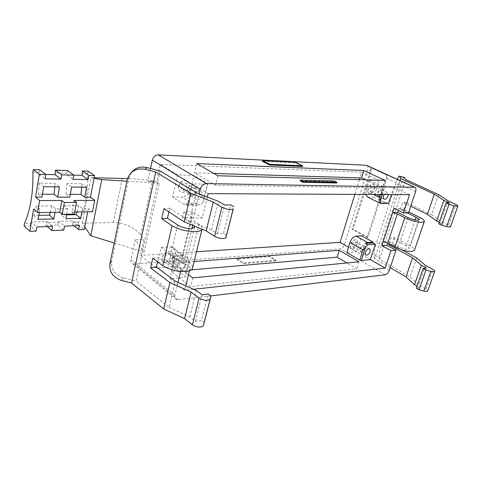 <?xml version="1.0" encoding="UTF-8"?>
<svg xmlns="http://www.w3.org/2000/svg" width="482" height="482" viewBox="0 0 482 482"><rect width="100%" height="100%" fill="white"/><g stroke="black" fill="none" stroke-linecap="round" stroke-linejoin="round"><path stroke-width="0.36" stroke-dasharray="2.41 1.81" d="M415.159 219.925L406.35 245.983C408.381 247.067 409.266 247.953 409.013 248.64L407.718 249.164C404.94 249.194 401.837 248.369 398.409 246.688L388.263 241.247L387.685 243.018M407.32 212.917L400.373 209.435L403.741 209.423L408.796 211.947M400.373 209.435L402.735 202.259L410.724 206.182M390.179 267.679L374.628 258.641L400.036 180.599M389.058 243.729L391.053 237.68L394.427 237.53L410.339 246.121C413.17 247.742 414.556 249.11 414.484 250.23M406.35 245.983L391.053 237.68M383.214 241.596L388.263 241.247M394.077 208.381L399.114 208.296L398.385 210.507M420.045 217.569L410.339 246.121M374.628 258.641L374.068 255.532L379.129 256.918L379.611 259.31L410.164 276.975L418.756 284.754L426.034 288.983L427.763 290.857M379.611 259.31L405.772 179.539M438.536 194.65L431.601 214.761L406.109 202.289L403.741 209.423M394.427 237.53L392.137 244.44L401.831 249.778M416.713 257.972L410.164 276.975M406.109 202.289L402.735 202.259M368.061 237.403L353.077 229.239L352.119 229.287L367.109 237.457L368.061 237.403L386.919 178.37L386.992 175.153L367.109 237.457M399.114 208.296L408.483 212.887M367.067 165.537C367.977 166.32 368.182 167.634 367.67 169.483L344.335 244.802C343.449 247.133 342.142 248.477 340.406 248.833L133.062 264.112C131.285 263.389 130.586 261.895 130.953 259.635L135.207 239.861L144.13 252.122L159.301 183.232L147.793 181.322L156.62 181.491L160.355 164.416L177.641 174.984L193.957 175.424L207.748 183.648L207.465 184.142L192.216 183.889L208.17 193.637M386.992 175.153L371.212 167.935L371.194 171.11L353.077 229.239M431.601 214.761L440.928 221.358L448.622 225.142L450.531 226.703M439.307 222.292L442.181 223.708L438.783 223.793M397.288 179.34L376.52 242.669L381.539 244.043L400.663 185.498L395.511 184.082M374.068 255.532C373.881 252.887 374.695 248.604 376.52 242.669M417.02 286.121L419.732 287.706L416.315 288.134M392.137 244.44L390.541 244.531M409.549 194.686L393.764 187.293L391.402 194.589M388.528 203.458L385.992 202.211L385.721 203.049L380.039 203.091M365.687 194.457L366.061 190.896L369.405 180.196L379.171 180.461L373.869 197.216L385.721 203.049M379.171 180.461L361.651 172.255L359.921 177.87M359.373 179.659L354.842 194.397M348.504 247.152L356.608 251.773L361.657 235.812M404.591 177.569C403.573 178.105 402.259 180.744 400.663 185.498M379.129 256.918C378.9 254.267 379.708 249.977 381.539 244.043M448.103 200.849L440.928 221.358M425.528 265.395L418.756 284.754M207.35 197.011L202.265 217.96L193.264 218.183L199.096 193.776M180.551 271.432L181.31 268.251L190.233 267.504L189.444 270.764M185.775 285.862L184.708 290.278L169.965 278.674L184.986 277.246L185.311 276.523L172.526 266.745L156.475 268.052L140.437 255.424L143.931 239.446L135.207 239.861M210.664 295.918L176.894 299.714C175.105 299.039 174.442 297.502 174.894 295.117L177.936 282.386M193.523 289.302L184.708 290.278M150.541 168.519L147.793 181.322M196.511 251.755L140.437 255.424M361.651 172.255L160.355 164.416M371.212 167.935L352.119 229.287M442.181 223.708L449.441 202.994M419.732 287.706L426.582 268.173M346.817 252.568L356.608 251.773M194.138 261.509L173.381 263.112L188.516 274.577M369.405 180.196L383.184 186.721L384.75 187.137L393.764 187.293M213.875 173.442L194.559 172.857L215.568 185.287L382.545 187.896L365.573 179.828M382.383 194.541L384.75 187.137M384.166 194.553L386.907 192.451L388.281 194.571M385.992 202.211L378.37 202.259M373.869 197.216L368.32 197.21L380.19 203.091M367.706 197.138L368.32 197.21M372.785 184.118L373.315 184.202C376.725 185.04 373.423 193.83 369.815 193.565L369.501 193.535C365.754 193.18 369.001 183.793 372.785 184.118M357.066 243.916C355.818 247.025 354.119 248.579 351.981 248.592C350.553 248.128 350.149 246.718 350.763 244.356C352.131 241.048 353.909 239.506 356.09 239.729C357.343 240.325 357.662 241.723 357.066 243.916M336.695 183.003L334.086 181.708L300.19 180.907M302.461 166.465L295.376 162.94L262.473 161.35M181.31 268.251L172.249 261.401L181.142 260.732L192.794 211.767L202.265 217.96M194.511 227.444L185.064 266.757C185.654 265.817 185.184 264.757 183.648 263.576L173.514 256.008L172.249 261.401M192.782 225.401L192.981 224.582L182.515 217.527L191.475 217.316L191.565 219.388L182.431 257.743L182.413 255.4L173.514 256.008M192.794 211.767L183.829 211.917L182.515 217.527M183.829 211.917L193.264 218.183M190.233 267.504L181.142 260.732M172.526 266.745L175.502 254.062L188.426 263.63L189.137 260.045L187.432 257.774L174.659 258.695L169.965 278.674M174.659 258.695L172.225 256.876L172.472 255.822L183.702 255.376L187.432 257.774M156.475 268.052L161.175 247.38L172.472 255.822M84.778 226.92L82.314 223.287L113.354 222.443C122.952 222.075 135.647 227.992 140.648 235.005L143.931 239.446M140.648 235.005L152.408 180.798L156.62 181.491M177.641 174.984L172.628 197.018L184.407 204.693L193.818 204.615L181.997 197.03L172.628 197.018M192.216 183.889L187.203 205.242L184.666 203.591L184.407 204.693M191.348 269.86L171.393 271.595L190.739 286.567L356.74 268.799L346.877 262.967M276.108 260.22L243.446 262.961L236.915 258.521L269.552 255.99L276.108 260.22L275.927 260.864L269.378 256.629L236.74 259.183L243.271 263.63L275.927 260.864M82.314 223.287L90.959 177.725L94.074 178.28M159.301 183.232L126.899 181.208M152.408 180.798C145.925 179.81 137.629 179.069 127.507 178.581M90.959 177.725L94.165 177.798M114.192 242.964L144.13 252.122M359.819 248.887C360.765 246.585 362.006 245.465 363.542 245.525C364.488 245.904 364.741 246.911 364.29 248.543C363.35 250.839 362.109 251.953 360.572 251.893C359.632 251.52 359.379 250.513 359.819 248.887M161.175 247.38L170.459 246.85L181.798 255.183M175.502 254.062C176.171 250.465 175.117 248.134 172.351 247.055L170.459 246.85M166.2 262.804L164.946 262.72C159.494 261.84 163.043 251.429 168.845 251.363L170.574 251.616C175.364 253.177 171.634 262.672 166.2 262.804M188.426 263.63L185.311 276.523M189.137 260.045L184.986 277.246M182.172 263.268L183.22 263.371C186.877 264.214 184.208 271.402 180.196 271.547L179.105 271.444C175.454 270.607 178.159 263.365 182.172 263.268M173.381 263.112L171.393 271.595M358.976 261.792L356.74 268.799M192.866 277.873L190.739 286.567M380.69 194.535L383.184 186.721M207.748 183.648L203.018 202.548L207.465 184.142M187.203 205.242L200.09 205.127L197.542 203.5L184.666 203.591M203.018 202.548L200.09 205.127M202.121 195.282C201.03 198.373 199.193 199.807 196.602 199.584C194.897 198.976 194.246 197.53 194.65 195.258C195.74 192.161 197.572 190.721 200.157 190.932C201.88 191.553 202.536 193.005 202.121 195.282M204.398 197.493L190.764 189.028L193.957 175.424M190.764 189.028C189.221 193.885 186.299 196.548 181.997 197.03M178.653 186.173C179.834 182.449 182.057 180.437 185.329 180.135L186.594 180.358C188.805 181.353 189.643 183.341 189.107 186.317C187.727 190.39 185.275 192.372 181.756 192.252C179.159 191.511 178.123 189.48 178.653 186.173M217.9 175.755L215.568 185.287M384.943 180.364L382.545 187.896M196.734 163.585L194.559 172.857M378.738 196.349L378.43 196.313C375.894 195.903 378.28 189.366 380.894 189.577L381.19 189.607C383.72 190.029 381.352 196.523 378.738 196.349M372.941 184.208L373.478 184.299C376.87 185.13 373.58 193.897 369.983 193.631L369.67 193.601C365.934 193.246 369.176 183.889 372.941 184.208M357.216 244.006C355.969 247.103 354.276 248.658 352.143 248.67C350.721 248.206 350.318 246.796 350.932 244.446C352.294 241.151 354.065 239.608 356.24 239.831C357.487 240.428 357.813 241.819 357.216 244.006M334.086 181.708L334.297 180.985M295.376 162.94L295.568 162.247M192.764 267.124C192.559 265.817 191.529 264.479 189.679 263.1L182.431 257.743M152.788 258.256L158.548 257.4L168.423 264.654C172.044 267.106 176.382 268.269 181.437 268.143L185.064 266.757M192.981 224.582L194.565 226.13M189.679 263.1L199.048 224.383C201.705 226.191 202.741 227.811 202.151 229.245M199.048 224.383L191.565 219.388M172.225 256.876L184.992 255.984M197.542 203.5L193.818 204.615M243.446 262.961L243.271 263.63M269.552 255.99L269.378 256.629M236.915 258.521L236.74 259.183M74.005 225.835L72.547 224.618L78.211 224.461L78.674 221.979C85.085 208.869 88.11 192.788 87.748 173.731L88.23 171.14M78.211 224.461L84.29 229.456M77.09 211.99L78.867 205.651L82.579 208.561L88.296 208.495L92.502 211.761M88.296 208.495L87.658 211.833M360.831 251.176L360.904 251.2C363.579 250.146 364.38 248.495 363.295 246.248L363.217 246.224C360.53 247.29 359.735 248.941 360.831 251.176M166.356 262.907L165.103 262.823C159.669 261.943 163.217 251.562 169.001 251.496L170.724 251.749C175.496 253.303 171.773 262.774 166.356 262.907M176.496 259.027L177.545 259.129C181.19 259.997 178.563 267.118 174.562 267.245L173.472 267.136C169.821 266.287 172.49 259.105 176.496 259.027M196.108 191.559C195.035 194.626 193.204 196.041 190.625 195.812C188.92 195.192 188.263 193.758 188.655 191.505C189.727 188.432 191.553 187.01 194.132 187.233C195.855 187.86 196.511 189.299 196.108 191.559M178.834 186.275C180.419 181.835 183.058 179.9 186.751 180.479C188.956 181.467 189.794 183.449 189.251 186.42C187.878 190.48 185.437 192.457 181.925 192.336C179.334 191.595 178.304 189.577 178.834 186.275M378.545 195.511L378.732 195.584C381.37 194.529 382.154 192.806 381.087 190.414L380.888 190.342C378.25 191.414 377.466 193.137 378.545 195.511M370.206 191.456L370.399 191.523C373.032 190.492 373.803 188.787 372.719 186.401L372.52 186.329C369.881 187.377 369.11 189.083 370.206 191.456M352.872 246.663L352.938 246.688C355.62 245.657 356.409 244.025 355.306 241.783L355.228 241.759C352.541 242.795 351.758 244.434 352.872 246.663M157.554 261.792L158.548 257.4M160.151 171.008L136.02 280.982L169.055 307.383L175.267 281.205M168.899 211.875L169.736 208.176L189.559 221.009L196.288 192.673M177.647 224.974L168.423 264.654M169.736 208.176L163.94 208.64M87.748 173.731L82.012 173.58M82.579 208.561L81.94 211.917M66.691 214.231L67.691 208.736L64.034 205.778L61.383 214.948L65.883 218.677M50.321 212.393L52.044 205.874L55.659 208.869L67.691 208.736M55.659 208.869L55.05 212.321M39.307 212.556L39.904 209.049L33.571 209.122M78.674 221.979L73.011 222.124L73.589 220.937L58.84 221.298L64.528 226.112M72.547 224.618L73.011 222.124M58.84 221.298L58.274 222.503L46.368 222.811L46.929 221.587L31.336 221.967L36.867 226.932M73.806 175.123L67.143 174.96L67.094 173.195L55.038 172.881M45.772 174.448L39.289 174.291L39.247 172.478L32.897 172.309M31.336 221.967L30.788 223.208L24.528 223.371M38.837 215.346L33.788 215.436L36.343 206.007L39.904 209.049M52.044 205.874L36.343 206.007M81.723 187.155L81.934 183.763L67.028 183.54L71.637 187.04M70.318 194.306L66.1 194.288L67.028 183.54M42.422 194.204L38.325 194.186L39.205 183.118L54.984 183.359L59.545 186.902M54.785 186.847L54.984 183.359M66.576 214.852L61.383 214.948M78.867 205.651L64.034 205.778M66.1 194.288L69.794 197.18M38.325 194.186L41.922 197.162M74.722 212.026L71.824 212.074L73.963 200.44M71.824 212.074L74.336 214.098M166.212 260.334C169.381 261.28 172.472 254.936 169.23 254.116L169.14 254.092C165.977 253.11 162.856 259.485 166.097 260.298L166.212 260.334M174.038 266.299C177.213 267.233 180.352 260.81 177.105 260.009L177.015 259.985C173.851 259.015 170.676 265.468 173.924 266.269L174.038 266.299M190.854 194.824L191.017 194.879C194.288 195.921 197.24 189.239 193.945 188.233L193.758 188.173C190.468 187.13 187.54 193.866 190.854 194.824M182.558 189.601L182.714 189.649C185.986 190.709 188.89 184.106 185.594 183.088L185.407 183.027C182.124 181.979 179.244 188.631 182.558 189.601M121.639 280.512L123.265 277.789L136.02 280.982M169.055 307.383L189.824 316.915L195.403 321.319L201.434 320.301L208.122 293.972M204.241 322.579L201.434 320.301M189.559 221.009L211.411 229.938L217.406 233.77L223.503 233.409L226.528 235.391M189.824 316.915L196.367 290.562M123.265 277.789C115.114 275.035 111.222 269.679 111.577 261.72L128.808 178.087L127.164 179.919M131.321 172.556L128.808 178.087M211.411 229.938L218.503 201.386M39.699 169.748L39.247 172.478M39.289 174.291L45.037 178.798M43.693 186.721L39.205 183.118M86.603 187.215L81.934 183.763M67.143 174.96L73.041 179.346M67.57 170.544L67.094 173.195M24.1 225.986L30.354 225.811L36.162 231.083M30.788 223.208L30.354 225.811M46.929 221.587L52.55 226.468M47.35 226.624L45.929 225.371L46.368 222.811M45.929 225.371L57.822 225.034L63.793 230.149M58.274 222.503L57.822 225.034M79.349 225.672L73.589 220.937M33.788 215.436L38.168 219.286M195.403 321.319L202.066 294.797M217.406 233.77L224.63 205.019M223.503 233.409L230.751 204.886M408.134 217.623L398.409 246.688M415.592 191.595L386.919 178.37M389.263 270.426L344.335 244.802M371.194 171.11L367.67 169.483M385.226 274.752L340.406 248.833M448.622 225.142L455.936 204.476M426.034 288.983L432.932 269.492M174.894 295.117L130.953 259.635M183.648 263.576L192.059 228.438M178.43 299.828L134.574 264.281M366.061 190.896L373.423 194.493M113.354 222.443L122.32 178.406M109.95 263.558L111.704 260.979M418.828 219.732L409.013 248.64M176.894 299.714L133.062 264.112M369.272 248.724L363.542 245.525M365.784 254.851L360.572 251.893M378.695 202.585L379.581 203.024M383.943 199L378.43 196.313M387.197 192.481L381.19 189.607M172.351 247.055L183.702 255.376M183.22 263.371L177.545 259.129M179.105 271.444L173.472 267.136M196.602 199.584L190.625 195.812M200.157 190.932L194.132 187.233M352.938 246.688L360.904 251.2M355.228 241.759L363.217 246.224M370.399 191.523L378.732 195.584M372.52 186.329L380.888 190.342M169.23 254.116L177.105 260.009M166.097 260.298L173.924 266.269M182.714 189.649L191.017 194.879M185.407 183.027L193.758 188.173M109.824 264.305L111.577 261.72"/><path stroke-width="0.72" d="M398.385 210.507L397.74 212.466L408.134 217.623C411.64 219.232 414.785 220.069 417.563 220.141L418.828 219.732C419.057 219.135 418.129 218.322 416.05 217.292L415.159 219.925M397.74 212.466L392.703 212.586L394.077 208.381L403.47 213.014L409.549 194.686L208.17 193.637L207.35 197.011M395.035 246.953L404.772 217.731L397.349 214.038L392.703 212.586L383.214 241.596L387.799 243.055L395.035 246.953C401.313 250.044 406.995 251.55 412.068 251.483L414.484 250.23M404.772 217.731C411.194 220.684 416.942 222.22 422.015 222.341L424.287 221.587C424.684 220.611 423.268 219.268 420.045 217.569L408.796 211.947M416.05 217.292L407.32 212.917M410.724 206.182L427.407 214.376L436.68 220.997L439.307 222.292M400.036 180.599L400.687 178.599L434.33 194.174L427.407 214.376M401.831 249.778L416.713 257.972L425.528 265.395L432.932 269.492C434.27 270.257 434.854 270.884 434.68 271.372C434.252 271.902 432.975 271.902 430.854 271.36L425.974 270.022L423.172 268.498L426.582 268.173L421.298 265.227L412.538 257.78L405.995 276.867L390.179 267.679M412.538 257.78L388.763 244.627L389.058 243.729M397.349 214.038L387.799 243.055M450.531 226.703L457.876 206.013C458.002 205.663 457.352 205.151 455.936 204.476L448.103 200.849L438.536 194.65L405.772 179.539L404.591 177.569M403.47 213.014L408.483 212.887L415.592 191.595C416.267 189.221 415.954 187.781 414.659 187.281L367.067 165.537M387.685 243.018L386.932 245.302L381.883 245.681L383.214 241.596M210.664 295.918L385.226 274.752C386.944 274.312 388.293 272.872 389.263 270.426L396.011 250.218L386.932 245.302M450.501 226.787C450.11 227.203 448.832 227.13 446.669 226.57L454.044 205.7L449.019 204.32L441.693 225.208L446.669 226.57M434.33 194.174L443.85 200.392L449.441 202.994L446.055 202.964L438.783 223.793L441.693 225.208M443.85 200.392L436.68 220.997M405.019 177.846L399.771 176.406L400.687 178.599M446.055 202.964L449.019 204.32M457.876 206.013C457.502 206.374 456.225 206.272 454.044 205.7M399.771 176.406L399.65 176.213C399.174 175.852 398.385 176.9 397.288 179.34M427.763 290.857L427.727 290.965C427.281 291.544 426.01 291.568 423.907 291.038L419.069 289.712L416.315 288.134L423.172 268.498M417.02 286.121L414.532 284.669L405.995 276.867M421.298 265.227L414.532 284.669M390.541 244.531L388.763 244.627M372.869 242.898L373.128 242.091L367.591 242.47L356.102 236.138C353.427 236.65 351.384 238.753 349.974 242.44L346.817 252.568L359.777 260.069L361.295 260.473L365.663 246.826L367.694 244.796L365.229 243.428L372.869 242.898L375.321 244.241L370.351 259.611L385.196 268.082L390.98 250.646L381.883 245.681M373.423 194.493L379.72 197.572L380.147 201.53L380.913 203.525L388.528 203.458L391.402 194.589M359.921 177.87L359.373 179.659M354.842 194.397L340.087 242.35L348.504 247.152M356.102 236.138L361.657 235.812L373.128 242.091M199.096 193.776L200.15 189.366L152.348 160.108C153.36 156.801 155.355 155.047 158.325 154.861L366.519 165.284M200.15 189.366C201.295 185.823 203.392 183.901 206.435 183.594L414.659 187.281M396.011 250.218L390.98 250.646M189.444 270.764L185.775 285.862M177.936 282.386L180.551 271.432M385.196 268.082L193.523 289.302M152.348 160.108L150.541 168.519M340.087 242.35L196.511 251.755M425.974 270.022L419.069 289.712M365.229 243.428L367.591 242.47M367.694 244.796L375.321 244.241M361.295 260.473L370.351 259.611M365.543 252.116C366.501 249.803 367.742 248.67 369.272 248.724C370.218 249.098 370.465 250.104 370.007 251.749C369.055 254.056 367.808 255.189 366.278 255.135C365.338 254.761 365.097 253.755 365.543 252.116M188.516 274.577L192.866 277.873L358.976 261.792L339.232 250.321L194.138 261.509M365.573 179.828L361.554 177.918L213.875 173.442M380.147 201.53L382.383 194.541M388.281 194.571C387.811 197.234 386.624 198.801 384.714 199.265L384.407 199.229C383.07 198.53 382.991 196.969 384.166 194.553M380.039 203.091L380.913 203.525M365.687 194.457L367.706 197.138L378.695 202.585M363.826 170.544L196.734 163.585L217.9 175.755L384.943 180.364L363.826 170.544L361.554 177.918M300.407 180.154L300.19 180.907L302.817 182.268L336.695 183.003L336.912 182.28L303.027 181.509L300.407 180.154L334.297 180.985L336.912 182.28M262.666 160.627L262.473 161.35L269.552 165.019L302.461 166.465L302.654 165.766L269.745 164.29L262.666 160.627L295.568 162.247L302.654 165.766M346.877 262.967L337.111 257.189L191.348 269.86M88.815 175.484L88.031 179.635L82.054 175.321L82.494 170.977L88.815 175.484L94.58 175.623L94.074 178.28L101.732 179.629L126.899 181.208M127.507 178.581L94.165 177.798M87.658 211.833L84.778 226.92L90.797 235.812L114.192 242.964M359.777 260.069L363.054 249.809L365.663 246.826M339.232 250.321L337.111 257.189M379.72 197.572L380.69 194.535M302.817 182.268L303.027 181.509M269.552 165.019L269.745 164.29M90.797 235.812L101.732 179.629M192.764 267.124L192.324 268.926C191.324 270.288 189.155 271.131 185.817 271.456C177.268 271.764 169.616 269.854 162.856 265.733L152.788 258.256L150.619 267.92L169.905 282.585L163.699 308.98L131.538 282.988L121.639 280.512C113.409 277.734 109.468 272.33 109.824 264.305L127.164 179.919C129.887 171.351 135.936 167.802 145.299 169.278L155.692 171.966L190.908 193.282L213.267 202.078L221.865 207.23C226.769 209.483 230.535 210.08 233.168 209.001L225.919 237.638L233.3 208.76M194.565 226.13L194.511 227.444L190.896 228.534C185.799 228.462 181.383 227.275 177.647 224.974L167.459 218.195L168.899 211.875M190.908 193.282L184.184 221.871L163.94 208.64L161.675 218.738L167.459 218.195M161.675 218.738L172.062 225.721L162.856 265.733M202.151 229.245L201.91 229.631C200.946 230.8 198.783 231.462 195.421 231.625C186.805 231.583 179.015 229.619 172.062 225.721M94.58 175.623L88.23 171.14L82.494 170.977M84.778 226.92L84.29 229.456L78.596 229.649L74.005 225.835M74.722 212.026L92.502 211.761L94.701 200.385L90.459 197.192L94.074 178.28M155.692 171.966L131.538 282.988M210.989 296.165L203.296 325.886C200.578 327.784 196.951 327.441 192.42 324.856L199.132 298.045C203.747 300.563 207.405 300.955 210.104 299.238L210.989 296.165L208.122 293.972L202.066 294.797L196.367 290.562L175.267 281.205L156.373 266.986L150.619 267.92M156.373 266.986L157.554 261.792M233.842 206.76L230.751 204.886L224.63 205.019L218.503 201.386L196.288 192.673L160.151 171.008L146.769 167.537C140.413 166.188 135.261 167.863 131.321 172.556M55.502 170.2L61.678 174.833L60.919 179.105L45.037 178.798L45.772 174.448L39.699 169.748L33.348 169.562L39.379 174.297L55.087 174.671L55.502 170.2L67.57 170.544L73.806 175.123L73.041 179.346L88.031 179.635M54.785 186.847L54.074 194.246L57.726 197.168L59.545 186.902L43.693 186.721L41.922 197.162L35.566 197.156L39.379 174.297M57.726 197.168L69.794 197.18L71.637 187.04L86.603 187.215L84.724 197.192L90.459 197.192M61.678 174.833L82.054 175.321M78.596 229.649L79.349 225.672L64.528 226.112L63.793 230.149L51.833 230.553L52.55 226.468L36.867 226.932L36.162 231.083L29.872 231.294L33.571 209.122L37.566 212.586L59.75 212.255L62.232 214.309L74.336 214.098L76.499 202.422L73.963 200.44L94.701 200.385M81.94 211.917L80.729 218.352L65.883 218.677L66.691 214.231M55.05 212.321L53.882 218.942L38.168 219.286L39.307 212.556M29.872 231.294L24.1 225.986L24.528 223.371C30.529 209.519 33.318 192.499 32.897 172.309L33.348 169.562M53.882 218.942L49.435 215.159L50.321 212.393M49.435 215.159L38.837 215.346M70.318 194.306L80.976 194.348L81.723 187.155M54.074 194.246L42.422 194.204M66.576 214.852L76.174 214.683L77.09 211.99M35.566 197.156L39.602 200.536L61.853 200.476L59.75 212.255M76.499 202.422L64.359 202.482L61.853 200.476M80.976 194.348L84.724 197.192M192.42 324.856L184.6 318.62L163.699 308.98M184.6 318.62L191.137 292.05L169.905 282.585M199.132 298.045L191.137 292.05M184.184 221.871L206.182 230.896L214.586 236.325C219.394 238.668 223.124 239.193 225.781 237.903L225.919 237.638M206.182 230.896L213.267 202.078M37.566 212.586L39.602 200.536M60.919 179.105L55.087 174.671M51.833 230.553L47.35 226.624M76.174 214.683L80.729 218.352M64.359 202.482L62.232 214.309M414.351 187.245L366.212 165.242M423.907 291.038L430.854 271.36M206.435 183.594L158.325 154.861M192.059 228.438L192.782 225.401M363.054 249.809L349.974 242.44M146.769 167.537L145.299 169.278M203.452 325.531L210.26 298.906M214.586 236.325L221.865 207.23M424.287 221.587L414.381 250.532M404.892 177.647L399.65 176.213M427.727 290.965L434.68 271.372M366.278 255.135L365.784 254.851M384.407 199.229L383.943 199M201.91 229.631L192.324 268.926M203.296 325.886L210.11 299.238M225.781 237.903L233.168 209.001"/></g></svg>
